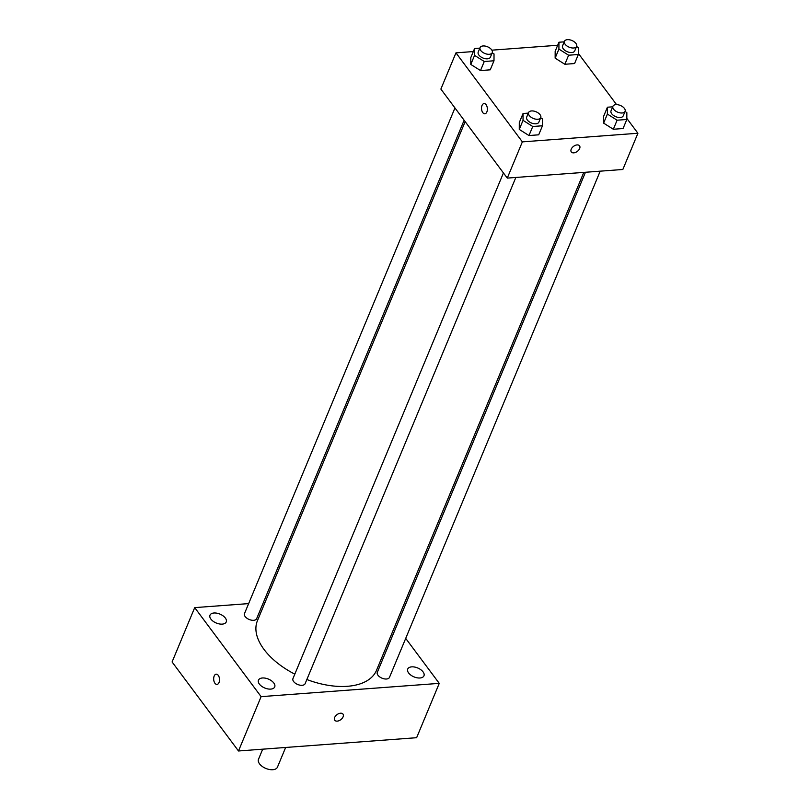 <?xml version="1.0" encoding="UTF-8"?>
<svg xmlns="http://www.w3.org/2000/svg" width="810" height="810" viewBox="0 0 810 810"><rect width="100%" height="100%" fill="white"/><g stroke="black" fill="none" stroke-linecap="round" stroke-linejoin="round"><path stroke-width="1.21" d="M262.703 749.179L258.491 759.284A10.267 5.629 22.6 0 0 259.544 763.85A10.267 5.629 22.6 0 0 269.406 769.5A10.267 5.629 22.6 0 0 277.445 767.171L285.647 747.468M405.709 638.391L439.253 683.367L416.634 737.697L238.494 750.981L172.084 661.962L194.704 607.621L248.64 603.602M213.961 612.998A8.799 4.819 22.6 0 0 209.993 615.185A8.799 4.819 22.6 0 0 216.26 623.012A8.799 4.819 22.6 0 0 226.233 621.948A8.799 4.819 22.6 0 0 223.064 615.843A8.799 4.819 22.6 0 0 213.961 612.998M262.44 677.98A8.799 4.819 22.6 0 0 258.471 680.167A8.799 4.819 22.6 0 0 264.738 687.994A8.799 4.819 22.6 0 0 274.712 686.931A8.799 4.819 22.6 0 0 271.542 680.825A8.799 4.819 22.6 0 0 262.44 677.98M411.693 666.863A8.799 4.819 22.6 0 0 407.724 669.04A8.799 4.819 22.6 0 0 413.991 676.876A8.799 4.819 22.6 0 0 423.964 675.803A8.799 4.819 22.6 0 0 420.795 669.698A8.799 4.819 22.6 0 0 411.693 666.863M263.382 602.508L265.052 602.377M439.253 683.367L261.114 696.64L238.494 750.981M334.753 720.232A5.133 3.149 143.3 0 0 338.995 720.697A5.133 3.149 143.3 0 0 343.086 716.85A5.133 3.149 143.3 0 0 342.984 714.106A5.133 3.149 143.3 0 0 336.99 714.643A5.133 3.149 143.3 0 0 334.763 720.242A5.133 3.149 143.3 0 0 339.005 720.697A5.133 3.149 143.3 0 0 343.086 716.86A5.133 3.149 143.3 0 0 342.984 714.096M261.114 696.64L194.704 607.621M218.244 675.337A5.133 2.916 85.7 0 1 219.449 680.926A5.133 2.916 85.7 0 1 216.979 684.42A5.133 2.916 85.7 0 1 213.688 679.519A5.133 2.916 85.7 0 1 216.219 674.183A5.133 2.916 85.7 0 1 218.244 675.337M216.979 684.42A5.133 2.916 85.7 0 1 213.698 679.519A5.133 2.916 85.7 0 1 216.219 674.183M395.503 624.712L396.535 626.11M503.435 172.945L292.957 678.598A6.591 3.615 22.6 0 0 293.625 681.534A6.591 3.615 22.6 0 0 299.963 685.159A6.591 3.615 22.6 0 0 305.127 683.66L515.838 177.461M585.458 172.267L377.308 672.31A6.591 3.615 22.6 0 0 377.986 675.246A6.591 3.615 22.6 0 0 384.315 678.871A6.591 3.615 22.6 0 0 389.478 677.373L600.19 171.173M454.957 107.953L244.478 613.615A6.591 3.615 22.6 0 0 249.176 619.478A6.591 3.615 22.6 0 0 256.648 618.678L464.13 120.245M465.163 121.632L257.428 620.703A64.506 35.356 22.6 0 0 264.019 649.438A64.506 35.356 22.6 0 0 294.81 674.153M306.848 679.519A64.506 35.356 22.6 0 0 376.528 670.285L583.787 172.398M626.829 118.402L637.915 133.255L622.839 169.482L507.283 178.099L440.873 89.08L455.959 52.852L473.324 51.556M637.915 133.255L522.359 141.871L507.283 178.099M571.212 149.202A5.133 3.149 -36.7 0 1 575.303 145.355A5.133 3.149 -36.7 0 1 579.545 145.82A5.133 3.149 -36.7 0 1 577.317 151.409A5.133 3.149 -36.7 0 1 571.313 151.956A5.133 3.149 -36.7 0 1 571.212 149.202M574.584 63.544L564.853 64.273L555.144 58.148L555.164 51.293L555.144 58.148L564.853 64.273L574.584 63.544L578.35 54.493L568.62 55.222L558.91 49.086L558.94 42.231L564.216 41.847M538.701 134.814L528.981 135.543L519.271 129.418L519.291 122.563L519.271 129.418L528.981 135.543L538.701 134.814L542.477 125.763L532.747 126.492L523.037 120.356L523.058 113.501L528.343 113.106M578.35 53.419L616.562 104.632M491.893 50.169L557.675 45.269M522.359 141.871L455.959 52.852M623.062 128.527L613.332 129.256L603.622 123.13L603.642 116.275L603.622 123.13L613.332 129.256L623.062 128.527L626.829 119.475L617.098 120.204L607.389 114.068L607.419 107.214L612.694 106.829M490.232 69.832L480.502 70.561L470.792 64.436L470.812 57.581L470.792 64.436L480.502 70.561L490.232 69.832L493.999 60.78L484.269 61.499L474.559 55.374L474.579 48.519L479.864 48.124M486.101 104.723A5.133 2.916 85.7 0 1 487.296 110.302A5.133 2.916 85.7 0 1 484.825 113.795A5.133 2.916 85.7 0 1 481.545 108.894A5.133 2.916 85.7 0 1 484.066 103.569A5.133 2.916 85.7 0 1 486.101 104.723M484.836 113.795A5.133 2.916 85.7 0 1 481.545 108.894A5.133 2.916 85.7 0 1 484.066 103.569M579.535 145.81A5.133 3.149 -36.7 0 1 577.307 151.409A5.133 3.149 -36.7 0 1 571.313 151.946M492.207 52.782L494.019 53.926L493.999 60.78M480.087 47.587L478.204 52.113A6.591 3.615 22.6 0 0 478.882 55.05A6.591 3.615 22.6 0 0 485.21 58.684A6.591 3.615 22.6 0 0 490.374 57.186L492.257 52.66A6.591 3.615 22.6 0 0 487.559 46.788A6.591 3.615 22.6 0 0 480.087 47.587A6.591 3.615 22.6 0 0 480.765 50.524A6.591 3.615 22.6 0 0 487.104 54.148A6.591 3.615 22.6 0 0 492.257 52.66M484.269 61.499L480.502 70.561M474.559 55.374L470.792 64.436M474.579 48.519L470.812 57.581M576.558 46.494L578.37 47.638L578.35 54.493M564.448 41.3L562.555 45.826A6.591 3.615 22.6 0 0 563.233 48.772A6.591 3.615 22.6 0 0 569.572 52.397A6.591 3.615 22.6 0 0 574.725 50.898L576.619 46.372A6.591 3.615 22.6 0 0 571.921 40.5A6.591 3.615 22.6 0 0 564.448 41.3A6.591 3.615 22.6 0 0 565.117 44.236A6.591 3.615 22.6 0 0 571.455 47.861A6.591 3.615 22.6 0 0 576.619 46.372M568.62 55.222L564.853 64.273M558.91 49.086L555.144 58.148M558.94 42.231L555.164 51.293M540.685 117.764L542.497 118.908L542.477 125.763M528.565 112.57L526.682 117.096A6.591 3.615 22.6 0 0 527.361 120.032A6.591 3.615 22.6 0 0 533.689 123.667A6.591 3.615 22.6 0 0 538.853 122.168L540.736 117.642A6.591 3.615 22.6 0 0 536.038 111.77A6.591 3.615 22.6 0 0 528.565 112.57A6.591 3.615 22.6 0 0 529.244 115.506A6.591 3.615 22.6 0 0 535.582 119.131A6.591 3.615 22.6 0 0 540.736 117.642M532.747 126.492L528.981 135.543M523.037 120.356L519.271 129.418M523.058 113.501L519.291 122.563M625.037 111.476L626.849 112.62L626.829 119.475M612.917 106.282L611.034 110.818A6.591 3.615 22.6 0 0 611.712 113.754A6.591 3.615 22.6 0 0 618.05 117.379A6.591 3.615 22.6 0 0 623.204 115.881L625.087 111.355A6.591 3.615 22.6 0 0 620.399 105.482A6.591 3.615 22.6 0 0 612.917 106.282A6.591 3.615 22.6 0 0 613.595 109.218A6.591 3.615 22.6 0 0 619.933 112.843A6.591 3.615 22.6 0 0 625.087 111.355M617.098 120.204L613.332 129.256M607.389 114.068L603.622 123.13M607.419 107.214L603.642 116.275"/></g></svg>
